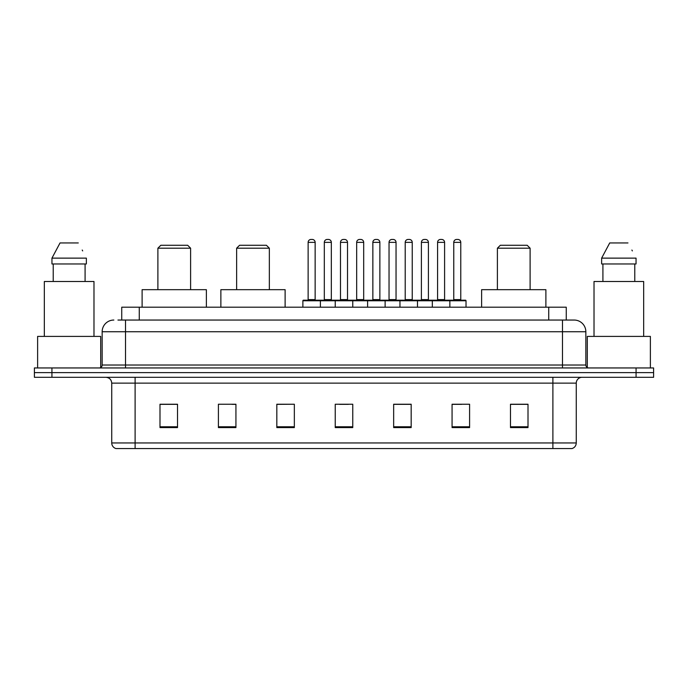 <?xml version="1.0" encoding="UTF-8"?>
<svg xmlns="http://www.w3.org/2000/svg" width="688" height="688" viewBox="0 0 688 688"><rect width="100%" height="100%" fill="white"/><g stroke="black" fill="none" stroke-linecap="round" stroke-linejoin="round"><path stroke-width="1.03" d="M117.94 320.049L125.526 320.049L117.94 320.049L121.742 320.049L121.742 307.201L566.258 307.201L566.258 320.049M113.847 320.049A11.679 11.679 0 0 0 102.159 331.736L102.159 365.027A2.924 2.924 0 0 1 99.244 367.951M585.841 331.736L125.526 331.736L125.526 320.049L574.153 320.049A11.679 11.679 0 0 1 585.841 331.736L585.841 365.027C586.013 366.807 586.984 367.779 588.756 367.951M51.927 367.951L34.4 367.951L34.4 372.621L51.927 372.621L34.4 372.621L34.4 377.299L51.927 377.299L51.927 372.621L636.073 372.621L51.927 372.621L51.927 367.951L636.073 367.951L636.073 372.621L653.6 372.621L636.073 372.621L636.073 377.299L51.927 377.299M636.073 377.299L653.6 377.299L653.6 367.951L636.073 367.951M573.981 320.049L570.06 320.049M576.26 442.952C576.097 445.755 574.695 447.621 572.055 448.559L552.894 448.559L552.894 442.952L576.26 442.952L576.26 383.139A5.839 5.839 0 0 1 582.1 377.299M552.894 448.559L115.945 448.559A5.839 5.839 0 0 1 111.74 442.952L111.74 383.139C111.396 379.587 109.452 377.643 105.9 377.299M528.006 427.592L528.006 404.226L510.479 404.226L510.479 427.592L528.006 427.592M469.594 427.592L469.594 404.226L452.068 404.226L452.068 427.592L469.594 427.592M411.175 427.592L411.175 404.226L393.656 404.226L393.656 427.592L411.175 427.592M177.521 427.592L177.521 404.226L159.994 404.226L159.994 427.592L177.521 427.592M235.932 427.592L235.932 404.226L218.406 404.226L218.406 427.592L235.932 427.592M294.344 427.592L294.344 404.226L276.825 404.226L276.825 427.592L294.344 427.592M352.763 427.592L352.763 404.226L335.237 404.226L335.237 427.592L352.763 427.592M542.264 448.559L135.106 448.559L135.106 442.952L552.894 442.952L552.894 383.139L111.74 383.139M452.885 404.346L461.648 404.346M294.344 404.226L276.825 404.346L294.344 404.226M231.959 404.346L235.932 404.346M404.346 404.346L396.924 404.346M339.623 404.346L348.377 404.346M177.521 404.346L159.994 404.346M411.175 404.346L393.656 404.346M528.006 404.346L510.479 404.346M100.697 367.555L100.697 336.406L37.616 336.406L37.616 367.951M93.981 336.406L93.981 281.495L44.333 281.495L44.333 336.406M85.088 263.968L85.088 281.495L85.088 263.968M51.953 258.129L60.037 242.941L51.953 258.129L51.953 263.968L86.361 263.968L86.361 258.129L51.953 258.129M82.672 250.914L82.207 250.036M53.225 263.968L53.225 281.495M78.277 242.941L60.037 242.941M157.887 248.196L190.602 248.196L187.678 245.281L160.811 245.281L157.887 248.196L157.887 289.674M190.602 248.196L190.602 289.674M206.374 307.201L206.374 289.674L142.115 289.674L142.115 307.201M236.629 248.196L269.343 248.196L266.428 245.281L239.553 245.281L236.629 248.196L236.629 289.674M269.343 248.196L269.343 289.674M285.116 307.201L285.116 289.674L220.865 289.674L220.865 307.201M497.398 248.196L530.113 248.196L527.189 245.281L500.322 245.281L497.398 248.196L497.398 289.674M530.113 248.196L530.113 289.674M545.885 307.201L545.885 289.674L481.626 289.674L481.626 307.201M650.384 367.951L650.384 336.406L587.303 336.406L587.303 367.555M643.667 336.406L643.667 281.495L594.019 281.495L594.019 336.406M601.639 258.129L609.723 242.941L601.639 258.129L601.639 263.968L636.047 263.968L636.047 258.129L601.639 258.129M632.358 250.914L631.894 250.036M602.912 263.968L602.912 281.495M634.775 281.495L634.775 263.968M627.963 242.941L609.723 242.941M449.092 300.192L465.449 300.192A0.585 0.585 0 0 1 466.025 300.776L302.875 300.776A0.585 0.585 0 0 1 303.46 300.192L319.817 300.192A0.585 0.585 0 0 1 320.402 300.776L320.402 307.201M315.147 242.357L308.129 242.357A2.924 2.924 0 0 1 311.053 239.441L312.223 239.441A2.924 2.924 0 0 1 315.147 242.357L315.147 299.607A0.585 0.585 0 0 0 315.723 300.192M308.129 242.357L308.129 299.607A0.585 0.585 0 0 1 307.553 300.192M302.875 300.776L302.875 307.201M335.237 307.201L335.237 300.776A0.585 0.585 0 0 1 335.821 300.192L352.179 300.192A0.585 0.585 0 0 1 352.763 300.776L352.763 307.201M347.509 242.357L340.491 242.357A2.924 2.924 0 0 1 343.415 239.441L344.585 239.441A2.924 2.924 0 0 1 347.509 242.357L347.509 299.607A0.585 0.585 0 0 0 348.085 300.192M340.491 242.357L340.491 299.607A0.585 0.585 0 0 1 339.915 300.192M367.598 307.201L367.598 300.776A0.585 0.585 0 0 1 368.183 300.192L384.54 300.192A0.585 0.585 0 0 1 385.125 300.776L385.125 307.201M379.871 242.357L372.853 242.357A2.924 2.924 0 0 1 375.777 239.441L376.947 239.441A2.924 2.924 0 0 1 379.871 242.357L379.871 299.607A0.585 0.585 0 0 0 380.447 300.192M372.853 242.357L372.853 299.607A0.585 0.585 0 0 1 372.277 300.192M399.96 307.201L399.96 300.776A0.585 0.585 0 0 1 400.545 300.192L416.902 300.192A0.585 0.585 0 0 1 417.487 300.776L417.487 307.201M412.232 242.357L405.215 242.357A2.924 2.924 0 0 1 408.139 239.441L409.308 239.441A2.924 2.924 0 0 1 412.232 242.357L412.232 299.607A0.585 0.585 0 0 0 412.817 300.192M405.215 242.357L405.215 299.607A0.585 0.585 0 0 1 404.639 300.192M432.322 307.201L432.322 300.776A0.585 0.585 0 0 1 432.907 300.192L449.264 300.192A0.585 0.585 0 0 1 449.849 300.776L449.849 307.201M444.594 242.357L437.585 242.357A2.924 2.924 0 0 1 440.501 239.441L441.67 239.441A2.924 2.924 0 0 1 444.594 242.357L444.594 299.607A0.585 0.585 0 0 0 445.179 300.192M437.585 242.357L437.585 299.607A0.585 0.585 0 0 1 437 300.192M335.993 300.192L319.645 300.192M324.315 242.357A2.924 2.924 0 0 1 327.239 239.441L328.4 239.441A2.924 2.924 0 0 1 331.324 242.357L324.315 242.357L324.315 299.607A0.585 0.585 0 0 1 323.73 300.192M331.324 242.357L331.324 299.607A0.585 0.585 0 0 0 331.908 300.192M368.355 300.192L352.007 300.192M356.676 242.357A2.924 2.924 0 0 1 359.6 239.441L360.761 239.441A2.924 2.924 0 0 1 363.685 242.357L356.676 242.357L356.676 299.607A0.585 0.585 0 0 1 356.092 300.192M363.685 242.357L363.685 299.607A0.585 0.585 0 0 0 364.27 300.192M400.717 300.192L384.368 300.192M389.038 242.357A2.924 2.924 0 0 1 391.962 239.441L393.123 239.441A2.924 2.924 0 0 1 396.047 242.357L389.038 242.357L389.038 299.607A0.585 0.585 0 0 1 388.453 300.192M396.047 242.357L396.047 299.607A0.585 0.585 0 0 0 396.632 300.192M433.079 300.192L416.73 300.192M421.4 242.357A2.924 2.924 0 0 1 424.324 239.441L425.485 239.441A2.924 2.924 0 0 1 428.409 242.357L421.4 242.357L421.4 299.607A0.585 0.585 0 0 1 420.815 300.192M428.409 242.357L428.409 299.607A0.585 0.585 0 0 0 428.994 300.192M453.762 242.357A2.924 2.924 0 0 1 456.686 239.441L457.847 239.441A2.924 2.924 0 0 1 460.771 242.357L453.762 242.357L453.762 299.607A0.585 0.585 0 0 1 453.177 300.192M460.771 242.357L460.771 299.607A0.585 0.585 0 0 0 461.356 300.192M466.025 300.776L466.025 307.201M139.268 320.049L139.268 307.201M548.732 320.049L548.732 307.201M125.526 367.951L125.526 331.736L102.159 331.736M102.159 365.027L585.841 365.027M562.474 320.049L562.474 367.951M552.894 377.299L552.894 383.139L576.26 383.139M111.74 442.952L135.106 442.952L135.106 377.299M352.763 426.784L335.237 426.784M294.344 426.784L276.825 426.784M235.932 426.784L218.406 426.784M177.521 426.784L159.994 426.784M411.175 426.784L393.656 426.784M469.594 426.784L452.068 426.784M528.006 426.784L510.479 426.784M308.129 299.607L315.147 299.607M340.491 299.607L347.509 299.607M372.853 299.607L379.871 299.607M405.215 299.607L412.232 299.607M437.585 299.607L444.594 299.607M324.315 299.607L331.324 299.607M356.676 299.607L363.685 299.607M389.038 299.607L396.047 299.607M421.4 299.607L428.409 299.607M453.762 299.607L460.771 299.607"/></g></svg>
